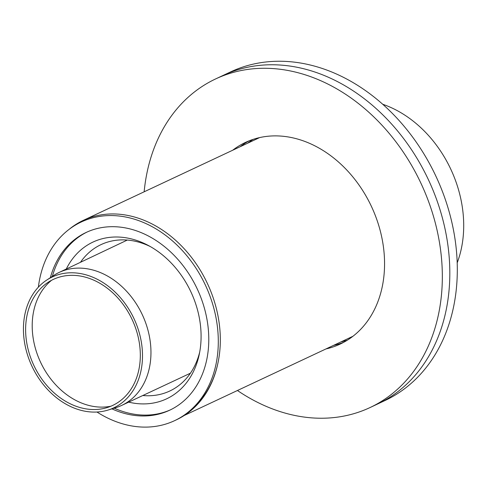 <?xml version="1.0" encoding="UTF-8"?>
<svg xmlns="http://www.w3.org/2000/svg" width="488" height="488" viewBox="0 0 488 488"><rect width="100%" height="100%" fill="white"/><g stroke="black" fill="none" stroke-linecap="round" stroke-linejoin="round"><path stroke-width="0.73" d="M108.001 410.079L115.9 407.645A73.481 57.212 -115.3 0 0 121.707 405.4A73.481 57.212 -115.3 0 0 150.231 341.527A73.481 57.212 -115.3 0 0 104.353 274.384A73.481 57.212 -115.3 0 0 59.005 272.493A73.481 57.212 -115.3 0 0 53.582 275.555L46.683 280.1A72.303 56.297 -115.3 0 0 32.055 366.451A72.303 56.297 -115.3 0 0 108.001 410.079A72.303 56.297 -115.3 0 0 142.197 348.804A72.303 56.297 -115.3 0 0 96.636 278.953A72.303 56.297 -115.3 0 0 46.683 280.1M96.136 281.277A69.65 54.229 -115.3 0 0 48.013 282.387A69.65 54.229 -115.3 0 0 33.928 365.573A69.65 54.229 -115.3 0 0 107.086 407.596A69.65 54.229 -115.3 0 0 140.025 348.566A69.65 54.229 -115.3 0 0 96.136 281.277M51.582 280.277A70.839 55.156 -115.3 0 0 40.65 362.401A70.839 55.156 -115.3 0 0 110.983 406.187M343.845 342.222A111.404 86.821 64.8 0 1 333.463 345.412A111.404 86.821 -115.2 0 0 343.845 342.222M240.175 146.723A111.404 86.821 64.8 0 1 249.264 140.77A111.404 86.821 -115.2 0 0 240.175 146.723M253.168 139.361A111.404 86.821 -115.2 0 0 247.666 143.204M340.953 341.899A111.404 86.821 -115.2 0 0 347.432 340.124M334.78 80.258A181.542 141.483 -115.2 0 0 223.144 75.408A181.542 141.483 64.8 0 1 334.78 80.258A181.542 141.483 64.8 0 1 448.027 246.159A181.542 141.483 64.8 0 1 377.456 404.07A181.542 141.483 -115.2 0 0 448.027 246.159A181.542 141.483 -115.2 0 0 334.78 80.258M215.653 78.922L230.635 71.888A181.542 141.483 64.8 0 1 342.271 76.744A181.542 141.483 64.8 0 1 455.517 242.64A181.542 141.483 64.8 0 1 384.94 400.556L369.965 407.59A181.542 141.483 -115.2 0 0 440.542 249.673A181.542 141.483 -115.2 0 0 327.289 83.771A181.542 141.483 -115.2 0 0 215.653 78.922A181.542 141.483 -115.2 0 0 144.149 191.808M232.691 150.237A111.404 86.821 64.8 0 1 245.464 142.417A111.404 86.821 64.8 0 1 313.967 145.393A111.404 86.821 64.8 0 1 383.464 247.196A111.404 86.821 64.8 0 1 340.154 344.095A111.404 86.821 64.8 0 1 325.978 348.932M237.436 390.498A181.542 141.483 -115.2 0 0 369.965 407.59M188.838 411.616A109.751 85.534 -115.2 0 0 217.758 314.742A109.751 85.534 -115.2 0 0 150.774 223.315A109.751 85.534 -115.2 0 0 83.283 220.381A109.751 85.534 -115.2 0 0 68.991 229.451M382.738 104.267A109.751 85.534 64.8 0 1 394.164 109.044A109.751 85.534 64.8 0 1 457.189 262.843M218.038 362.529A109.751 85.534 64.8 0 1 176.424 419.802L174.551 420.68A109.751 85.534 64.8 0 1 96.966 412.025M38.369 287.151A109.751 85.534 64.8 0 1 81.264 221.991A109.751 85.534 64.8 0 1 148.755 224.919A109.751 85.534 64.8 0 1 217.215 325.215A109.751 85.534 64.8 0 1 174.551 420.68M199.738 351.915A80.868 63.025 64.8 0 1 142.801 395.518M80.471 262.3A80.868 63.025 64.8 0 1 150.261 246.538M66.27 269.047A86.589 67.478 64.8 0 1 146.223 244.39A86.589 67.478 64.8 0 1 148.029 245.318A86.589 67.478 64.8 0 1 199.25 354.41A86.589 67.478 64.8 0 1 128.673 402.136M170.574 409.78A98.198 76.531 64.8 0 1 114.198 408.169M52.356 276.361A98.198 76.531 64.8 0 1 87.114 232.014M50.362 277.672A98.198 76.531 64.8 0 1 86.175 232.447A98.198 76.531 64.8 0 1 146.559 235.07A98.198 76.531 64.8 0 1 207.815 324.807A98.198 76.531 64.8 0 1 169.641 410.225A98.198 76.531 64.8 0 1 111.929 408.871M121.707 405.4L190.405 373.21M59.005 272.493L127.301 240.059M259.647 137.579L83.283 220.381M352.934 336.275L184.226 415.483M81.264 221.991L83.137 221.113"/></g></svg>
